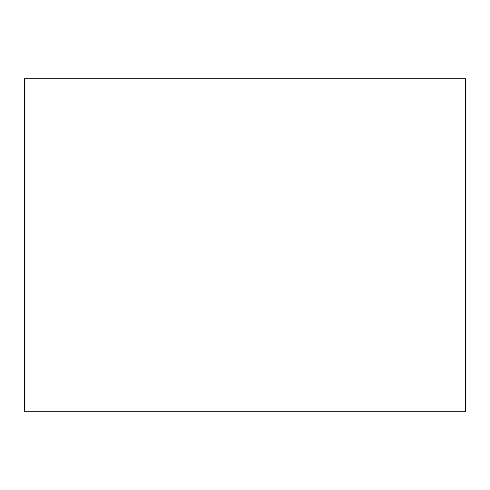 <?xml version="1.0" encoding="UTF-8"?>
<svg xmlns="http://www.w3.org/2000/svg" width="490" height="490" viewBox="0 0 490 490"><rect width="100%" height="100%" fill="white"/><g stroke="black" fill="none" stroke-linecap="round" stroke-linejoin="round"><path stroke-width="0.73" d="M465.5 78.792L465.5 411.208L24.5 411.208L24.5 78.792L465.5 78.792"/></g></svg>
